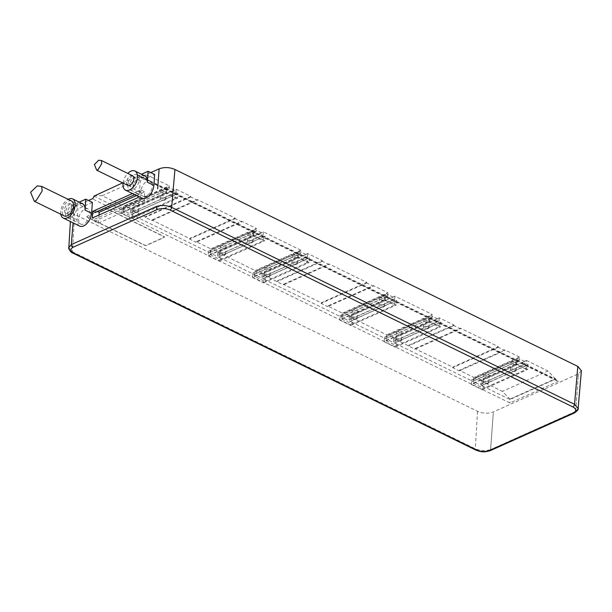 <?xml version="1.0" encoding="UTF-8"?>
<svg xmlns="http://www.w3.org/2000/svg" width="612" height="612" viewBox="0 0 612 612"><rect width="100%" height="100%" fill="white"/><g stroke="black" fill="none" stroke-linecap="round" stroke-linejoin="round"><path stroke-width="0.46" stroke-dasharray="3.06 2.29" d="M484.008 384.466L526.549 365.41L526.259 369.373L483.717 388.421L484.008 384.466L481.958 383.456L482.172 380.488L475.593 377.275L475.379 380.243L473.321 379.241L473.03 383.204L483.717 388.421M482.172 380.488L524.713 361.44L524.492 364.408L526.175 363.811L526.419 360.437L480.848 380.855L480.604 384.221L524.66 364.484L526.549 365.41M526.175 363.811L528.232 364.813L528.164 365.701L555.543 379.088L556.782 380.771L558.565 381.192L509.949 402.964L92.282 198.793M480.604 384.221L482.654 385.223L528.232 364.813M524.492 364.408L481.958 383.456M480.848 380.855L502.391 391.382L510.003 399.085L509.949 402.964M482.654 385.223L482.593 386.118L471.577 380.733L471.638 379.838L473.696 380.84L519.267 360.43L519.519 357.064L473.94 377.474L473.696 380.84M519.519 357.064L504.885 349.911L459.306 370.321L473.94 377.474M459.306 370.321L459.26 370.918L452.689 367.697L452.727 367.108L414.913 348.618L414.867 349.215L393.7 338.252L393.447 341.618L395.505 342.621L395.436 343.516L384.42 338.13L384.489 337.235L386.547 338.237L388.23 337.64L388.444 334.672L430.978 315.616L430.764 318.592L388.23 337.64M386.792 334.871L432.363 314.461L394.878 296.132L349.299 316.549L386.792 334.871L386.547 338.237M349.299 316.549L349.054 319.915L351.104 320.918L351.043 321.813L340.027 316.427L340.088 315.532L342.146 316.534L343.829 315.937L344.051 312.969L386.585 293.913L386.363 296.889L343.829 315.937M342.391 313.168L387.97 292.758L373.335 285.605L327.757 306.015L342.391 313.168L342.146 316.534M327.757 306.015L327.711 306.612L321.139 303.391L321.178 302.802L283.364 284.312L283.318 284.909L262.15 273.947L261.898 277.312L263.956 278.315L263.894 279.21L252.871 273.824L252.94 272.929L254.997 273.939L300.568 253.521L300.813 250.155L255.242 270.565L254.997 273.939M300.813 250.155L263.328 231.826L217.75 252.243L255.242 270.565M217.75 252.243L217.505 255.609L219.555 256.612L219.494 257.507L208.478 252.121L208.539 251.226L210.597 252.236L212.28 251.631L212.502 248.663L255.036 229.607L254.814 232.583L212.28 251.631M210.842 248.862L256.42 228.452L241.786 221.299L196.207 241.709L210.842 248.862L210.597 252.236M196.207 241.709L196.169 242.306L189.59 239.093L189.628 238.496L151.814 220.006L151.768 220.603L145.189 217.39L145.235 216.793L130.601 209.641L130.348 213.007L132.406 214.009L132.345 214.904L121.321 209.518L121.39 208.623L123.448 209.633L125.131 209.029L125.345 206.06L167.887 187.004L167.665 189.98L125.131 209.029M93.98 195.718L102.15 195.733L123.693 206.259L123.448 209.633M93.95 196.131L121.321 209.518L121.054 213.183L132.07 218.568L132.345 214.904L208.478 252.121L208.21 255.785L253.781 235.375L254.118 230.816L256.168 231.818L256.42 228.452M99.029 215.026L98.433 223.158L94.485 221.23L94.638 219.15L92.336 218.025M95.135 212.41L95.288 210.329L97.438 211.385M208.21 255.785L219.226 261.171L219.494 257.507L252.871 273.824L252.603 277.488L298.182 257.078L298.511 252.519L300.568 253.521M252.603 277.488L263.619 282.874L263.894 279.21L340.027 316.427L339.759 320.091L385.33 299.673L385.667 295.122L387.717 296.124L387.97 292.758M339.759 320.091L350.775 325.477L351.043 321.813L384.42 338.13L384.152 341.794L429.731 321.377L430.06 316.825L432.118 317.827L432.363 314.461M384.152 341.794L395.168 347.18L395.436 343.516L471.577 380.733L471.301 384.397L516.88 363.979L517.216 359.428L519.267 360.43M471.301 384.397L482.325 389.783L482.593 386.118L509.972 399.498L555.543 379.088L547.962 370.971L502.391 391.382M132.406 214.009L177.985 193.599L177.916 194.494L528.164 365.701L527.896 369.365L516.88 363.979M132.07 218.568L177.648 198.158L177.916 194.494L166.9 189.108L166.961 188.213L169.019 189.215L169.264 185.849L123.693 206.259M130.348 213.007L131.871 212.326L133.76 213.251L176.302 194.195L174.405 193.277L175.927 192.596L177.985 193.599M131.924 209.273L174.458 190.225L174.405 193.277L131.871 212.326L131.924 209.273L125.345 206.06M169.019 189.215L124.963 208.952L123.073 208.026L122.782 211.989L133.47 217.214L133.76 213.251M174.244 193.193L131.71 212.242M175.927 192.596L176.172 189.223L130.601 209.641M102.15 195.733L147.729 175.323L169.264 185.849M526.419 360.437L547.962 370.971M176.172 189.223L190.806 196.383L145.235 216.793M151.814 220.006L197.385 199.596L235.207 218.086L189.628 238.496M262.15 273.947L307.721 253.529L322.356 260.689L276.785 281.099M283.364 284.312L328.935 263.902L366.756 282.392L321.178 302.802M393.7 338.252L439.271 317.835L453.905 324.995L408.334 345.405M414.913 348.618L460.484 328.208L498.306 346.698L452.727 367.108M265.31 277.557L265.019 281.52L254.332 276.295L254.623 272.332L256.68 273.334L299.214 254.286L297.157 253.276L296.866 257.239L307.553 262.464L307.844 258.501L265.31 277.557L263.252 276.548L263.474 273.579L256.895 270.366L256.68 273.334M261.898 277.312L305.954 257.583L307.844 258.501M263.474 273.579L306.008 254.531L305.793 257.499L307.476 256.902L309.534 257.904L309.198 262.464L298.182 257.078M263.956 278.315L309.534 257.904M265.019 281.52L307.553 262.464M254.332 276.295L296.866 257.239M296.675 264.262A2.808 1.3 4.2 0 1 293.553 264.399A2.808 1.3 4.2 0 1 291.817 263.053A2.808 1.3 4.2 0 1 292.559 262.25A2.808 1.3 4.2 0 1 295.68 262.112A2.808 1.3 4.2 0 1 297.417 263.458A2.808 1.3 4.2 0 1 296.675 264.262M269.326 276.509A2.808 1.3 4.2 0 1 266.205 276.647A2.808 1.3 4.2 0 1 264.476 275.301A2.808 1.3 4.2 0 1 265.218 274.497A2.808 1.3 4.2 0 1 268.339 274.352A2.808 1.3 4.2 0 1 270.068 275.706A2.808 1.3 4.2 0 1 269.326 276.509M254.623 272.332L297.157 253.276M252.94 272.929L298.511 252.519M263.619 282.874L309.198 262.464M150.781 172.592L140.898 177.021A2.241 1.3 116.1 0 1 140.056 177.059A2.241 1.3 116.1 0 1 139.521 175.72L139.551 175.307L147.729 175.323M190.806 196.383L190.768 196.972L197.339 200.193L151.768 220.603M197.385 199.596L197.339 200.193M235.207 218.086L235.161 218.675L241.74 221.896L196.169 242.306M241.786 221.299L241.74 221.896M263.328 231.826L263.076 235.199L265.134 236.201L264.797 240.761L253.781 235.375M307.721 253.529L307.476 256.902M322.356 260.689L322.317 261.278L328.889 264.499L283.318 284.909M328.935 263.902L328.889 264.499M366.756 282.392L366.71 282.981L373.289 286.202L327.711 306.612M373.335 285.605L373.289 286.202M394.878 296.132L394.625 299.505L396.683 300.507L396.347 305.059L385.33 299.673M439.271 317.835L439.026 321.208L441.084 322.21L440.747 326.762L429.731 321.377M453.905 324.995L453.859 325.584L460.438 328.805L414.867 349.215M460.484 328.208L460.438 328.805M498.306 346.698L498.26 347.287L504.839 350.508L459.26 370.918M504.885 349.911L504.839 350.508M177.648 198.158L166.632 192.772L166.9 189.108L139.521 175.72M138.014 196.253L138.411 190.875L140.706 192L140.859 189.919L144.807 191.847L144.011 202.74L140.064 200.812L140.217 198.732L137.914 197.607M121.054 213.183L166.632 192.772M121.39 208.623L166.961 188.213M167.665 189.98L165.607 188.97L165.316 192.933L176.011 198.158L176.302 194.195M123.073 208.026L165.607 188.97M174.458 190.225L167.887 187.004M165.63 193.025A2.808 1.3 4.2 0 1 162.509 193.162A2.808 1.3 4.2 0 1 160.78 191.808A2.808 1.3 4.2 0 1 161.522 191.013A2.808 1.3 4.2 0 1 164.643 190.868A2.808 1.3 4.2 0 1 166.372 192.222A2.808 1.3 4.2 0 1 165.63 193.025M138.289 205.272A2.808 1.3 4.2 0 1 135.168 205.41A2.808 1.3 4.2 0 1 133.431 204.056A2.808 1.3 4.2 0 1 134.173 203.261A2.808 1.3 4.2 0 1 137.295 203.115A2.808 1.3 4.2 0 1 139.031 204.469A2.808 1.3 4.2 0 1 138.289 205.272M133.47 217.214L176.011 198.158M122.782 211.989L165.316 192.933M165.125 199.956A2.808 1.3 4.2 0 1 162.004 200.101A2.808 1.3 4.2 0 1 160.268 198.747A2.808 1.3 4.2 0 1 161.01 197.944A2.808 1.3 4.2 0 1 164.131 197.806A2.808 1.3 4.2 0 1 165.867 199.152A2.808 1.3 4.2 0 1 165.125 199.956M137.776 212.203A2.808 1.3 4.2 0 1 134.655 212.341A2.808 1.3 4.2 0 1 132.926 210.995A2.808 1.3 4.2 0 1 133.668 210.191A2.808 1.3 4.2 0 1 136.79 210.046A2.808 1.3 4.2 0 1 138.519 211.4A2.808 1.3 4.2 0 1 137.776 212.203M136.56 195.542L144.807 191.847M98.433 223.158L144.011 202.74M95.288 210.329L140.859 189.919M134.762 194.662L140.706 192M138.411 190.875L132.46 193.537M122.645 182.873L139.551 175.307M581.392 370.742L578.432 373.833L493.364 411.93C488.269 413.827 482.998 413.62 477.544 411.318L74.679 214.376L71.084 210.191L74.052 206.955L88.495 200.491M74.052 206.955L73.088 222.86M79.69 226.088A10.656 6.158 116.1 0 1 77.15 219.746L77.954 208.853L71.374 205.64L79.208 202.128M92.381 202.388L77.954 208.853M141.976 198.189A10.656 6.158 116.1 0 1 139.437 191.847L140.24 180.953L154.668 174.489M94.638 219.15L140.217 198.732M94.485 221.23L140.064 200.812M60.81 214.238A10.656 6.158 116.1 0 1 60.71 211.706A10.656 6.158 116.1 0 1 68.1 199.321M82.475 203.727A10.656 6.158 116.1 0 0 75.054 206.458A10.656 6.158 116.1 0 0 70.579 216.533L71.374 205.64M71.573 201.019A8.3 4.797 -63.9 0 0 68.46 201.149A8.3 4.797 -63.9 0 0 62.722 208.692A8.3 4.797 -63.9 0 0 64.283 215.937M140.24 180.953L133.661 177.74L141.494 174.236M144.753 175.828A10.656 6.158 116.1 0 0 137.34 178.566A10.656 6.158 116.1 0 0 132.858 188.634L133.661 177.74M123.066 183.08A10.656 6.158 116.1 0 1 127.801 173.41M132.575 175.743A5.386 3.114 -63.9 0 0 130.563 175.828A5.386 3.114 -63.9 0 0 126.837 180.716A5.386 3.114 -63.9 0 0 127.847 185.421M575.647 411.471L578.156 377.596L575.647 411.471L575.165 411.692L578.126 408.548M68.819 247.623L72.415 251.823L475.287 448.764C480.405 450.906 485.507 451.174 490.587 449.568L493.364 411.93M72.591 226.868L71.451 245.718M490.587 449.568L491.107 449.346L490.602 449.568L493.088 415.693M578.432 373.833L578.156 377.596M87.156 216.495A1.125 0.52 4.2 0 0 86.858 216.816A1.125 0.52 4.2 0 0 87.218 217.237L144.769 245.366A1.125 0.52 4.2 0 0 146.352 245.427L164.123 237.471A1.125 0.52 4.2 0 0 164.421 237.15A1.125 0.52 4.2 0 0 164.062 236.729L106.511 208.593A1.125 0.52 4.2 0 0 104.927 208.531L87.164 216.296L104.943 208.332A1.125 0.52 4.2 0 1 106.526 208.394L164.077 236.53A1.125 0.52 4.2 0 1 164.437 236.951A1.125 0.52 4.2 0 1 164.138 237.272L146.367 245.236A1.125 0.52 4.2 0 1 144.784 245.175L87.233 217.038A1.125 0.52 4.2 0 1 86.873 216.617A1.125 0.52 4.2 0 1 87.164 216.296M510.003 399.085L555.574 378.667M219.555 256.612L265.134 236.201M219.226 261.171L264.797 240.761M217.505 255.609L219.02 254.929L220.917 255.854L263.451 236.798L261.561 235.88L263.076 235.199M219.073 251.876L261.615 232.828L261.561 235.88L219.02 254.929L219.073 251.876L212.502 248.663M210.222 250.629L252.764 231.573L254.653 232.499L212.119 251.555L210.222 250.629L209.931 254.592L220.626 259.817L220.917 255.854M261.393 235.796L218.859 254.844M252.764 231.573L252.473 235.536L263.16 240.761L263.451 236.798M256.168 231.818L254.814 232.583M261.615 232.828L255.036 229.607M220.626 259.817L263.16 240.761M209.931 254.592L252.473 235.536M252.274 242.559A2.808 1.3 4.2 0 1 249.153 242.696A2.808 1.3 4.2 0 1 247.424 241.35A2.808 1.3 4.2 0 1 248.166 240.547A2.808 1.3 4.2 0 1 251.28 240.409A2.808 1.3 4.2 0 1 253.016 241.755A2.808 1.3 4.2 0 1 252.274 242.559M224.933 254.806A2.808 1.3 4.2 0 1 221.812 254.944A2.808 1.3 4.2 0 1 220.075 253.597A2.808 1.3 4.2 0 1 220.817 252.794A2.808 1.3 4.2 0 1 223.938 252.649A2.808 1.3 4.2 0 1 225.667 254.003A2.808 1.3 4.2 0 1 224.933 254.806M208.539 251.226L254.118 230.816M252.787 235.628A2.808 1.3 4.2 0 1 249.665 235.765A2.808 1.3 4.2 0 1 247.929 234.411A2.808 1.3 4.2 0 1 248.671 233.616A2.808 1.3 4.2 0 1 251.792 233.47A2.808 1.3 4.2 0 1 253.521 234.824A2.808 1.3 4.2 0 1 252.787 235.628M225.438 247.868A2.808 1.3 4.2 0 1 222.317 248.013A2.808 1.3 4.2 0 1 220.588 246.659A2.808 1.3 4.2 0 1 221.33 245.863A2.808 1.3 4.2 0 1 224.443 245.718A2.808 1.3 4.2 0 1 226.18 247.072A2.808 1.3 4.2 0 1 225.438 247.868M351.104 320.918L396.683 300.507M350.775 325.477L396.347 305.059M349.054 319.915L350.569 319.235L352.458 320.16L395 301.104L393.111 300.186L394.625 299.505M350.622 316.182L393.164 297.134L393.111 300.186L350.569 319.235L350.622 316.182L344.051 312.969M341.771 314.935L384.313 295.879L386.203 296.805L343.669 315.861L341.771 314.935L341.481 318.898L352.168 324.123L352.458 320.16M392.942 300.102L350.408 319.15M384.313 295.879L384.022 299.842L394.709 305.067L395 301.104M387.717 296.124L386.363 296.889M393.164 297.134L386.585 293.913M352.168 324.123L394.709 305.067M341.481 318.898L384.022 299.842M383.823 306.864A2.808 1.3 4.2 0 1 380.702 307.002A2.808 1.3 4.2 0 1 378.973 305.656A2.808 1.3 4.2 0 1 379.715 304.853A2.808 1.3 4.2 0 1 382.829 304.707A2.808 1.3 4.2 0 1 384.565 306.061A2.808 1.3 4.2 0 1 383.823 306.864M356.475 319.112A2.808 1.3 4.2 0 1 353.361 319.25A2.808 1.3 4.2 0 1 351.625 317.903A2.808 1.3 4.2 0 1 352.367 317.1A2.808 1.3 4.2 0 1 355.488 316.955A2.808 1.3 4.2 0 1 357.217 318.309A2.808 1.3 4.2 0 1 356.475 319.112M340.088 315.532L385.667 295.122M384.336 299.926A2.808 1.3 4.2 0 1 381.215 300.071A2.808 1.3 4.2 0 1 379.478 298.717A2.808 1.3 4.2 0 1 380.22 297.922A2.808 1.3 4.2 0 1 383.341 297.776A2.808 1.3 4.2 0 1 385.07 299.13A2.808 1.3 4.2 0 1 384.336 299.926M356.987 312.174A2.808 1.3 4.2 0 1 353.866 312.319A2.808 1.3 4.2 0 1 352.137 310.965A2.808 1.3 4.2 0 1 352.879 310.169A2.808 1.3 4.2 0 1 355.993 310.024A2.808 1.3 4.2 0 1 357.729 311.378A2.808 1.3 4.2 0 1 356.987 312.174M395.505 342.621L441.084 322.21M395.168 347.18L440.747 326.762M393.447 341.618L394.969 340.938L396.859 341.863L439.393 322.807L437.503 321.889L439.026 321.208M395.023 337.885L437.557 318.837L437.503 321.889L394.969 340.938L395.023 337.885L388.444 334.672M386.172 336.638L428.706 317.582L430.596 318.508L388.062 337.564L386.172 336.638L385.881 340.601L396.568 345.826L396.859 341.863M437.343 321.805L394.801 340.853M428.706 317.582L428.415 321.545L439.102 326.77L439.393 322.807M432.118 317.827L430.764 318.592M437.557 318.837L430.978 315.616M396.568 345.826L439.102 326.77M385.881 340.601L428.415 321.545M428.224 328.567A2.808 1.3 4.2 0 1 425.103 328.705A2.808 1.3 4.2 0 1 423.366 327.359A2.808 1.3 4.2 0 1 424.108 326.556A2.808 1.3 4.2 0 1 427.23 326.41A2.808 1.3 4.2 0 1 428.958 327.764A2.808 1.3 4.2 0 1 428.224 328.567M400.875 340.815A2.808 1.3 4.2 0 1 397.754 340.953A2.808 1.3 4.2 0 1 396.025 339.606A2.808 1.3 4.2 0 1 396.767 338.803A2.808 1.3 4.2 0 1 399.881 338.658A2.808 1.3 4.2 0 1 401.617 340.012A2.808 1.3 4.2 0 1 400.875 340.815M384.489 337.235L430.06 316.825M428.729 321.629A2.808 1.3 4.2 0 1 425.608 321.774A2.808 1.3 4.2 0 1 423.879 320.42A2.808 1.3 4.2 0 1 424.621 319.625A2.808 1.3 4.2 0 1 427.742 319.479A2.808 1.3 4.2 0 1 429.471 320.833A2.808 1.3 4.2 0 1 428.729 321.629M401.388 333.877A2.808 1.3 4.2 0 1 398.267 334.022A2.808 1.3 4.2 0 1 396.53 332.668A2.808 1.3 4.2 0 1 397.272 331.872A2.808 1.3 4.2 0 1 400.393 331.727A2.808 1.3 4.2 0 1 402.13 333.081A2.808 1.3 4.2 0 1 401.388 333.877M482.325 389.783L527.896 369.365M471.638 379.838L517.216 359.428M475.593 377.275L518.135 358.219L517.913 361.195L515.862 360.185L515.572 364.148L526.259 369.373M473.321 379.241L515.862 360.185M517.913 361.195L475.379 380.243M524.713 361.44L518.135 358.219M515.878 364.232A2.808 1.3 4.2 0 1 512.764 364.377A2.808 1.3 4.2 0 1 511.028 363.023A2.808 1.3 4.2 0 1 511.77 362.228A2.808 1.3 4.2 0 1 514.891 362.082A2.808 1.3 4.2 0 1 516.62 363.436A2.808 1.3 4.2 0 1 515.878 364.232M488.537 376.479A2.808 1.3 4.2 0 1 485.415 376.625A2.808 1.3 4.2 0 1 483.687 375.271A2.808 1.3 4.2 0 1 484.429 374.475A2.808 1.3 4.2 0 1 487.542 374.33A2.808 1.3 4.2 0 1 489.279 375.684A2.808 1.3 4.2 0 1 488.537 376.479M473.03 383.204L515.572 364.148M515.373 371.17A2.808 1.3 4.2 0 1 512.252 371.308A2.808 1.3 4.2 0 1 510.523 369.962A2.808 1.3 4.2 0 1 511.265 369.158A2.808 1.3 4.2 0 1 514.378 369.013A2.808 1.3 4.2 0 1 516.115 370.367A2.808 1.3 4.2 0 1 515.373 371.17M488.024 383.418A2.808 1.3 4.2 0 1 484.911 383.556A2.808 1.3 4.2 0 1 483.174 382.202A2.808 1.3 4.2 0 1 483.916 381.406A2.808 1.3 4.2 0 1 487.037 381.261A2.808 1.3 4.2 0 1 488.766 382.615A2.808 1.3 4.2 0 1 488.024 383.418M190.768 196.972L145.189 217.39M235.161 218.675L189.59 239.093M305.793 257.499L263.252 276.548M306.008 254.531L299.436 251.31L299.214 254.286M256.895 270.366L299.436 251.31M297.18 257.331A2.808 1.3 4.2 0 1 294.058 257.468A2.808 1.3 4.2 0 1 292.329 256.114A2.808 1.3 4.2 0 1 293.072 255.319A2.808 1.3 4.2 0 1 296.193 255.173A2.808 1.3 4.2 0 1 297.922 256.527A2.808 1.3 4.2 0 1 297.18 257.331M269.838 269.571A2.808 1.3 4.2 0 1 266.717 269.716A2.808 1.3 4.2 0 1 264.981 268.362A2.808 1.3 4.2 0 1 265.723 267.566A2.808 1.3 4.2 0 1 268.844 267.421A2.808 1.3 4.2 0 1 270.58 268.775A2.808 1.3 4.2 0 1 269.838 269.571M322.317 261.278L276.739 281.688M366.71 282.981L321.139 303.391M453.859 325.584L408.288 345.994M498.26 347.287L452.689 367.697M64.428 210.038A5.156 2.983 -63.9 0 0 65.66 213.114A5.156 2.983 -63.9 0 0 69.248 211.79A5.156 2.983 -63.9 0 0 71.42 206.91A5.156 2.983 -63.9 0 0 70.189 203.842A5.156 2.983 -63.9 0 0 66.601 205.165A5.156 2.983 -63.9 0 0 64.428 210.038M67.718 211.645A5.156 2.983 -63.9 0 0 68.949 214.72A5.156 2.983 -63.9 0 0 72.537 213.397A5.156 2.983 -63.9 0 0 74.71 208.516A5.156 2.983 -63.9 0 0 73.478 205.448A5.156 2.983 -63.9 0 0 69.89 206.772A5.156 2.983 -63.9 0 0 67.718 211.645M65.515 212.632A8.415 4.865 -63.9 0 0 67.519 217.643A8.415 4.865 -63.9 0 0 73.371 215.485A8.415 4.865 -63.9 0 0 76.913 207.529A8.415 4.865 -63.9 0 0 74.909 202.526A8.415 4.865 -63.9 0 0 69.057 204.683A8.415 4.865 -63.9 0 0 65.515 212.632M78.673 219.065A8.415 4.865 -63.9 0 0 80.677 224.069A8.415 4.865 -63.9 0 0 86.529 221.911A8.415 4.865 -63.9 0 0 90.063 213.963A8.415 4.865 -63.9 0 0 88.067 208.96A8.415 4.865 -63.9 0 0 82.207 211.117A8.415 4.865 -63.9 0 0 78.673 219.065M140.959 191.166A8.415 4.865 -63.9 0 0 142.956 196.177A8.415 4.865 -63.9 0 0 148.815 194.019A8.415 4.865 -63.9 0 0 152.35 186.063A8.415 4.865 -63.9 0 0 150.345 181.06A8.415 4.865 -63.9 0 0 144.493 183.218A8.415 4.865 -63.9 0 0 140.959 191.166M127.801 184.74A8.415 4.865 -63.9 0 0 129.805 189.743A8.415 4.865 -63.9 0 0 135.657 187.586A8.415 4.865 -63.9 0 0 139.199 179.637A8.415 4.865 -63.9 0 0 137.195 174.627A8.415 4.865 -63.9 0 0 131.343 176.791A8.415 4.865 -63.9 0 0 127.801 184.74M130.004 183.753A5.156 2.983 -63.9 0 0 131.236 186.821A5.156 2.983 -63.9 0 0 134.824 185.497A5.156 2.983 -63.9 0 0 136.996 180.624A5.156 2.983 -63.9 0 0 135.765 177.549A5.156 2.983 -63.9 0 0 132.177 178.88A5.156 2.983 -63.9 0 0 130.004 183.753M126.715 182.147A5.156 2.983 -63.9 0 0 127.946 185.214A5.156 2.983 -63.9 0 0 131.534 183.891A5.156 2.983 -63.9 0 0 133.707 179.018A5.156 2.983 -63.9 0 0 132.475 175.942A5.156 2.983 -63.9 0 0 128.887 177.266A5.156 2.983 -63.9 0 0 126.715 182.147M140.898 177.021L558.565 381.192M70.579 216.533L77.15 219.746M132.858 188.634L139.437 191.847M72.95 253.123A2.241 1.3 116.1 0 1 72.415 251.823L74.679 214.376M477.544 411.318L475.287 448.764A2.241 1.3 116.1 0 0 475.822 450.065M490.38 450.585A2.241 1.507 65.9 0 0 491.107 449.346L575.165 411.692A2.241 1.507 65.9 0 1 574.438 412.939M140.056 177.059L556.782 380.771M160.268 198.747L160.78 191.808M165.867 199.152L166.372 192.222M132.926 210.995L133.431 204.056M138.519 211.4L139.031 204.469M42.129 191.051L36.292 200.384M101.684 163.825L98.195 169.394M71.084 210.191L70.395 221.544M247.424 241.35L247.929 234.411M253.016 241.755L253.521 234.824M220.075 253.597L220.588 246.659M225.667 254.003L226.18 247.072M378.973 305.656L379.478 298.717M384.565 306.061L385.07 299.13M351.625 317.903L352.137 310.965M357.217 318.309L357.729 311.378M423.366 327.359L423.879 320.42M428.958 327.764L429.471 320.833M396.025 339.606L396.53 332.668M401.617 340.012L402.13 333.081M510.523 369.962L511.028 363.023M516.115 370.367L516.62 363.436M483.174 382.202L483.687 375.271M488.766 382.615L489.279 375.684M291.817 263.053L292.329 256.114M297.417 263.458L297.922 256.527M264.476 275.301L264.981 268.362M270.068 275.706L270.58 268.775M68.949 214.72L65.66 213.114M73.478 205.448L70.189 203.842M80.677 224.069L67.519 217.643M88.067 208.96L74.909 202.526M142.956 196.177L129.805 189.743M150.345 181.06L137.195 174.627M131.236 186.821L127.946 185.214M135.765 177.549L132.475 175.942"/><path stroke-width="0.92" d="M88.495 200.491L92.282 198.793A2.241 1.3 116.1 0 0 93.95 196.131L122.645 182.873M97.438 211.385L99.236 212.265L99.029 215.026M138.014 196.253L137.914 197.607L92.336 218.025L92.833 211.285L95.135 212.41L134.762 194.662M99.236 212.265L136.56 195.542M132.46 193.537L92.833 211.285M150.781 172.592L159.12 168.858C164.223 166.969 169.493 167.168 174.94 169.47L577.812 366.412L581.392 370.742M73.088 222.86L71.29 244.593L68.819 247.623L70.395 221.544M157.666 188.764L159.12 168.858M79.208 202.128L85.81 199.175L92.381 202.388L91.586 213.282A10.656 6.158 116.1 0 1 87.103 223.349A10.656 6.158 116.1 0 1 79.69 226.088L63.243 218.048A10.656 6.158 116.1 0 1 60.81 214.238M141.494 174.236L148.096 171.276L154.668 174.489L153.872 185.39A10.656 6.158 116.1 0 1 149.389 195.458A10.656 6.158 116.1 0 1 141.976 198.189L125.529 190.156A10.656 6.158 116.1 0 1 122.997 183.814A10.656 6.158 116.1 0 1 123.066 183.08M68.1 199.321A10.656 6.158 116.1 0 1 72.606 198.9A10.656 6.158 116.1 0 1 75.138 205.242A10.656 6.158 116.1 0 1 70.663 215.317A10.656 6.158 116.1 0 1 63.243 218.048M85.81 199.175L85.007 210.069L91.586 213.282M72.606 198.9L82.475 203.727A10.656 6.158 116.1 0 1 85.007 210.069M34.326 201.287L64.283 215.937A8.3 4.797 -63.9 0 0 67.389 215.807A8.3 4.797 -63.9 0 0 73.126 208.264A8.3 4.797 -63.9 0 0 71.573 201.019L41.616 186.377L42.197 190.952L36.184 200.552L34.326 201.287L30.6 192.275L37.263 185.895L41.616 186.377M127.801 173.41A10.656 6.158 116.1 0 1 134.892 171.008A10.656 6.158 116.1 0 1 137.425 177.35A10.656 6.158 116.1 0 1 132.942 187.417A10.656 6.158 116.1 0 1 125.529 190.156M148.096 171.276L147.293 182.169L153.872 185.39M134.892 171.008L144.753 175.828A10.656 6.158 116.1 0 1 147.293 182.169M96.704 170.197L127.847 185.421A5.386 3.114 -63.9 0 0 129.859 185.337A5.386 3.114 -63.9 0 0 133.584 180.441A5.386 3.114 -63.9 0 0 132.575 175.743L101.439 160.52L101.722 163.756L97.966 169.738L96.704 170.197L94.401 164.559L98.662 160.237L101.439 160.52M174.94 169.47L171.674 207.369C166.548 205.227 161.446 204.936 156.374 206.504A2.241 1.507 65.9 0 0 156.511 207.613L156.374 206.504L71.29 244.593A2.241 1.507 65.9 0 0 71.443 245.718A2.241 1.507 65.9 0 0 71.941 246.659L72.446 246.429L71.948 246.659M157.016 208.554L156.511 208.784L157.016 208.554A2.241 1.507 -114.1 0 1 156.511 207.613M157.353 209.503L73.295 247.156C69.99 249 70.158 250.974 73.792 253.093L476.664 450.027C481.017 451.817 485.232 451.985 489.317 450.516L573.375 412.871A2.241 1.507 65.9 0 0 574.438 412.939C577.491 410.713 578.722 409.244 578.133 408.541L574.538 404.31L171.674 207.369A2.241 1.3 -63.9 0 1 170.006 210C165.653 208.21 161.438 208.042 157.353 209.503A2.241 1.507 -114.1 0 1 156.511 208.784M73.792 253.093A2.241 1.3 116.1 0 1 72.95 253.123L475.822 450.065A2.241 1.3 116.1 0 0 476.664 450.027M73.295 247.156A2.241 1.507 -114.1 0 1 72.446 246.429M573.375 412.871C576.68 411.027 576.512 409.046 572.878 406.934L170.006 210M489.317 450.516A2.241 1.507 65.9 0 0 490.38 450.585L490.38 450.585C486.089 451.84 482.906 452.865 475.822 450.065M572.878 406.934A2.241 1.3 -63.9 0 0 574.538 404.31L577.812 366.412M574.438 412.939L490.38 450.585M68.827 247.608C67.833 247.608 70.77 252.871 72.95 253.123M581.4 370.665L578.126 408.548"/></g></svg>
